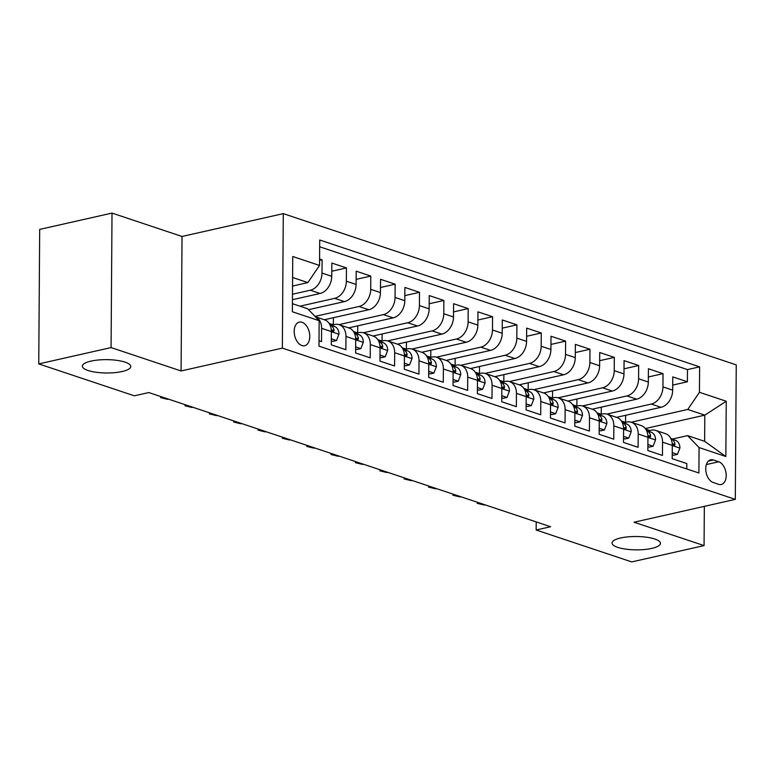 <?xml version="1.0" encoding="UTF-8"?>
<svg xmlns="http://www.w3.org/2000/svg" width="775" height="775" viewBox="0 0 775 775"><rect width="100%" height="100%" fill="white"/><g stroke="black" fill="none" stroke-linecap="round" stroke-linejoin="round"><path stroke-width="1.16" d="M122.159 371.516A24.199 6.675 0.4 0 1 96.342 372.3A24.199 6.675 0.4 0 1 82.373 366.149A24.199 6.675 0.4 0 1 90.985 361.111A24.199 6.675 0.4 0 1 116.802 360.336A24.199 6.675 0.4 0 1 130.772 366.488A24.199 6.675 0.4 0 1 122.159 371.516M651.833 548.39A24.199 6.675 0.4 0 1 626.016 549.165A24.199 6.675 0.4 0 1 612.047 543.013A24.199 6.675 0.4 0 1 620.659 537.976A24.199 6.675 0.4 0 1 646.476 537.201A24.199 6.675 0.4 0 1 660.445 543.352A24.199 6.675 0.4 0 1 651.833 548.39M301.892 345.543A12.1 7.508 77.3 0 0 304.633 345.718A12.1 7.508 77.3 0 0 309.661 334.393A12.1 7.508 77.3 0 0 302.056 322.274A12.1 7.508 77.3 0 0 299.315 322.109A12.1 7.508 77.3 0 0 294.297 333.424A12.1 7.508 77.3 0 0 301.892 345.543M112.017 213.086L111.077 347.588L181.088 370.963L182.028 236.472L112.017 213.086L39.69 229.4L38.75 363.901L134.337 395.822L148.8 392.557L550.618 526.729L536.155 529.993L631.741 561.914L704.068 545.6L704.339 506.366M182.028 236.472L283.282 213.629L736.25 364.88L735.31 499.371L282.352 348.12L283.282 213.629M319.009 340.748L321.518 341.591L321.615 328.319L331.351 331.574A15.122 11.102 -71.5 0 0 324.57 319.833L315.367 316.762A15.122 11.102 108.5 0 1 321.615 328.319M331.351 331.574L331.264 344.836L345.873 349.719L345.97 336.447L355.706 339.702A15.122 11.102 -71.5 0 0 348.924 327.97L339.188 324.715A15.122 11.102 108.5 0 1 345.97 336.447M355.706 339.702L355.618 352.974L370.227 357.847L370.324 344.584L380.06 347.839A15.122 11.102 -71.5 0 0 373.279 336.098L363.543 332.843A15.122 11.102 108.5 0 1 370.324 344.584M380.06 347.839L379.973 361.102L394.582 365.984L394.669 352.712L404.414 355.967A15.122 11.102 -71.5 0 0 397.633 344.226L387.887 340.981A15.122 11.102 108.5 0 1 394.669 352.712M404.414 355.967L404.317 369.239L418.936 374.112L419.023 360.85L428.769 364.095A15.122 11.102 -71.5 0 0 421.988 352.363L412.242 349.108A15.122 11.102 108.5 0 1 419.023 360.85M428.769 364.095L428.672 377.367L443.29 382.249L443.377 368.978L453.123 372.233A15.122 11.102 -71.5 0 0 446.342 360.491L436.596 357.236A15.122 11.102 108.5 0 1 443.377 368.978M453.123 372.233L453.026 385.495L467.635 390.377L467.732 377.105L477.478 380.36A15.122 11.102 -71.5 0 0 470.696 368.629L460.951 365.374A15.122 11.102 108.5 0 1 467.732 377.105M477.478 380.36L477.381 393.632L491.989 398.505L492.086 385.243L501.822 388.498A15.122 11.102 -71.5 0 0 495.041 376.757L485.305 373.502A15.122 11.102 108.5 0 1 492.086 385.243M501.822 388.498L501.735 401.76L516.344 406.642L516.441 393.371L526.177 396.626A15.122 11.102 -71.5 0 0 519.395 384.884L509.659 381.639A15.122 11.102 108.5 0 1 516.441 393.371M526.177 396.626L526.089 409.897L540.698 414.77L540.795 401.508L550.531 404.753A15.122 11.102 -71.5 0 0 543.75 393.022L534.014 389.767A15.122 11.102 108.5 0 1 540.795 401.508M550.531 404.753L550.434 418.025L565.053 422.908L565.14 409.636L574.885 412.891A15.122 11.102 -71.5 0 0 568.104 401.15L558.358 397.904A15.122 11.102 108.5 0 1 565.14 409.636M574.885 412.891L574.788 426.153L589.407 431.036L589.494 417.773L599.24 421.019A15.122 11.102 -71.5 0 0 592.458 409.287L582.713 406.032A15.122 11.102 108.5 0 1 589.494 417.773M599.24 421.019L599.143 434.291L613.752 439.173L613.848 425.901L623.594 429.156A15.122 11.102 -71.5 0 0 616.813 417.415L607.067 414.16A15.122 11.102 108.5 0 1 613.848 425.901M623.594 429.156L623.497 442.418L638.106 447.301L638.203 434.029L647.939 437.284A15.122 11.102 -71.5 0 0 641.158 425.543L631.422 422.298A15.122 11.102 108.5 0 1 638.203 434.029M647.939 437.284L647.852 450.556L662.46 455.429L662.557 442.167A15.122 11.102 -71.5 0 0 655.776 430.425A15.122 11.102 -71.5 0 0 651.087 430.232L648.007 430.929M616.571 417.338L661.007 407.311A15.122 11.102 -71.5 0 0 672.681 390.164L672.778 376.892L687.386 381.775L672.719 385.088M606.825 414.082L651.271 404.066A15.122 11.102 -71.5 0 0 662.945 386.909L663.032 373.647L648.365 376.95M663.032 373.647L648.423 368.764L648.326 382.036A15.122 11.102 -71.5 0 1 636.653 399.183L592.226 409.21M567.872 401.072L612.298 391.055A15.122 11.102 -71.5 0 0 623.972 373.899L624.069 360.637L638.678 365.509L624.011 368.823M543.517 392.944L587.954 382.918A15.122 11.102 -71.5 0 0 599.627 365.771L599.714 352.499L614.323 357.382L599.656 360.685M519.163 384.807L563.599 374.79A15.122 11.102 -71.5 0 0 575.273 357.633L575.36 344.371L589.978 349.244L575.302 352.557M494.808 376.679L539.245 366.653A15.122 11.102 -71.5 0 0 550.918 349.506L551.006 336.234L565.624 341.116L550.957 344.429M470.454 368.551L514.891 358.525A15.122 11.102 -71.5 0 0 526.564 341.368L526.661 328.106L541.27 332.988L526.603 336.292M446.109 360.414L490.536 350.387A15.122 11.102 -71.5 0 0 502.21 333.24L502.307 319.968L516.915 324.851L502.248 328.164M421.755 352.286L466.182 342.259A15.122 11.102 -71.5 0 0 477.855 325.113L477.952 311.841L492.561 316.723L477.894 320.027M397.401 344.148L441.827 334.132A15.122 11.102 -71.5 0 0 453.501 316.975L453.598 303.713L468.207 308.586L453.54 311.899M373.046 336.021L417.483 325.994A15.122 11.102 -71.5 0 0 429.156 308.847L429.243 295.575L443.862 300.458L429.185 303.761M348.692 327.893L393.128 317.866A15.122 11.102 -71.5 0 0 404.802 300.71L404.889 287.448L419.507 292.32L404.831 295.633M324.338 319.755L368.774 309.729A15.122 11.102 -71.5 0 0 380.448 292.582L380.544 279.31L395.153 284.192L380.486 287.506M308.566 309.69L344.42 301.601A15.122 11.102 -71.5 0 0 356.093 284.454L356.19 271.182L370.799 276.065L356.132 279.368M292.446 299.702L320.065 293.473A15.122 11.102 -71.5 0 0 331.739 276.317L331.836 263.054L346.444 267.927L331.778 271.24M339.188 324.715A15.122 11.102 108.5 0 0 334.5 324.522L331.419 325.219M363.543 332.843A15.122 11.102 108.5 0 0 358.854 332.649L355.764 333.347M387.887 340.981A15.122 11.102 108.5 0 0 383.199 340.787L380.118 341.484M412.242 349.108A15.122 11.102 108.5 0 0 407.553 348.915L404.472 349.612M436.596 357.236A15.122 11.102 108.5 0 0 431.907 357.052L428.827 357.74M460.951 365.374A15.122 11.102 108.5 0 0 456.262 365.18L453.181 365.877M485.305 373.502A15.122 11.102 108.5 0 0 480.616 373.308L477.536 374.005M509.659 381.639A15.122 11.102 108.5 0 0 504.971 381.445L501.88 382.143M534.014 389.767A15.122 11.102 108.5 0 0 529.315 389.573L526.235 390.271M558.358 397.904A15.122 11.102 108.5 0 0 553.67 397.711L550.589 398.398M582.713 406.032A15.122 11.102 108.5 0 0 578.024 405.838L574.943 406.536M607.067 414.16A15.122 11.102 108.5 0 0 602.378 413.966L599.298 414.664M631.422 422.298A15.122 11.102 108.5 0 0 626.733 422.104L623.652 422.801M718.735 461.774L713.378 459.982A11.722 7.275 77.3 0 0 710.714 459.817A11.722 7.275 77.3 0 0 705.851 470.783A11.722 7.275 77.3 0 0 713.213 482.525L718.57 484.317A11.722 7.275 77.3 0 0 721.234 484.482A11.722 7.275 77.3 0 0 726.097 473.515A11.722 7.275 77.3 0 0 718.735 461.774L706.364 464.564M292.417 303.674L307.685 308.77L319.155 320.695L318.98 346.144L698.885 473.002L699.06 447.553L687.59 435.627L672.351 439.057M319.155 320.695L292.369 311.753L292.747 256.506L319.542 265.447L319.717 239.998L699.622 366.856L699.447 392.305L726.233 401.247L725.846 456.504L699.06 447.553M292.485 294.238L310.329 290.218L320.065 293.473M299.944 306.183L334.684 298.346L344.42 301.601M315.028 316.403L359.028 306.483L368.774 309.729M338.946 324.638L383.383 314.611L393.128 317.866M363.301 332.766L407.737 322.739L417.483 325.994M387.655 340.903L432.092 330.877L441.827 334.132M412 349.031L456.446 339.004L466.182 342.259M436.354 357.168L480.8 347.142L490.536 350.387M460.708 365.296L505.145 355.27L514.891 358.525M485.063 373.424L529.499 363.407L539.245 366.653M509.417 381.562L553.854 371.535L563.599 374.79M533.772 389.689L578.208 379.663L587.954 382.918M558.116 397.827L602.562 387.8L612.298 391.055M582.471 405.955L626.917 395.928L636.653 399.183M687.386 381.775L687.473 369.597L319.668 246.779M310.329 290.218A15.122 11.102 108.5 0 0 322.003 273.062L322.09 259.799L319.581 258.957M346.444 267.927L346.357 281.199A15.122 11.102 108.5 0 1 334.684 298.346M370.799 276.065L370.702 289.327A15.122 11.102 108.5 0 1 359.028 306.483M395.153 284.192L395.056 297.464A15.122 11.102 108.5 0 1 383.383 314.611M419.507 292.32L419.411 305.592A15.122 11.102 108.5 0 1 407.737 322.739M443.862 300.458L443.765 313.73A15.122 11.102 108.5 0 1 432.092 330.877M468.207 308.586L468.119 321.858A15.122 11.102 108.5 0 1 456.446 339.004M492.561 316.723L492.474 329.985A15.122 11.102 108.5 0 1 480.8 347.142M516.915 324.851L516.818 338.123A15.122 11.102 108.5 0 1 505.145 355.27M541.27 332.988L541.173 346.251A15.122 11.102 108.5 0 1 529.499 363.407M565.624 341.116L565.527 354.388A15.122 11.102 108.5 0 1 553.854 371.535M589.978 349.244L589.882 362.516A15.122 11.102 108.5 0 1 578.208 379.663M614.323 357.382L614.236 370.644A15.122 11.102 108.5 0 1 602.562 387.8M638.678 365.509L638.59 378.781A15.122 11.102 108.5 0 1 626.917 395.928M686.776 468.962L686.815 463.566L672.206 458.684L672.293 445.422A15.122 11.102 -71.5 0 0 665.512 433.68L655.776 430.425M687.59 435.627L704.63 441.314L704.814 415.148L687.774 409.452L699.447 392.305M645.313 428.565L704.814 415.148L726.233 401.247M631.179 422.22L687.774 409.452M111.077 347.588L38.75 363.901M181.088 370.963L282.352 348.12M735.31 499.371L634.057 522.214L704.068 545.6M536.213 521.924L536.155 529.993M292.543 286.052L307.869 282.594L292.601 277.498M687.473 369.597L699.622 366.856M625.628 415.293L625.58 422.365M322.09 259.799L319.571 260.361M601.274 407.166L601.226 414.228M576.92 399.028L576.871 406.1M552.565 390.9L552.517 397.972M528.211 382.772L528.163 389.835M503.866 374.635L503.818 381.707M479.512 366.507L479.463 373.569M455.157 358.37L455.109 365.442M430.803 350.242L430.755 357.304M406.449 342.114L406.4 349.176M382.094 333.977L382.046 341.048M357.75 325.849L357.692 332.911M333.395 317.711L333.347 324.783M309.041 309.583L309.031 310.174M319.542 265.447L307.869 282.594M704.63 441.314L725.846 456.504M672.245 452.648L677.437 454.382L679.927 447.921A10.017 7.362 -71.5 0 0 675.761 440.452L670.753 438.408M649.421 430.609L646.583 429.447A28.927 21.245 -71.5 0 0 645.72 429.127L649.857 430.512M672.235 454.741L673.678 455.225L677.437 454.382M672.167 443.193L673.969 445.392L674.792 445.082L674.957 443.736A10.017 7.362 -71.5 0 0 671.131 438.902L670.956 438.834M480.025 503.159L480.868 503.44M484.404 505.097L477.245 503.353L485.247 504.903M477.245 503.353L477.255 502.229M647.89 444.511L653.092 446.245L655.572 439.793A10.017 7.362 -71.5 0 0 651.407 432.314L646.398 430.27M625.067 422.482L622.228 421.319A28.927 21.245 -71.5 0 0 621.366 420.999L625.512 422.375M647.881 446.613L649.324 447.097L653.092 446.245M647.822 435.066L649.624 437.255L650.438 436.945L650.613 435.598A10.017 7.362 -71.5 0 0 646.786 430.774L646.612 430.706M455.671 495.022L456.514 495.302M460.05 496.959L452.891 495.215L460.892 496.775M452.891 495.215L452.9 494.101M623.536 436.383L628.738 438.117L631.218 431.656A10.017 7.362 -71.5 0 0 627.053 424.187L622.044 422.142M600.722 414.344L597.874 413.191A28.927 21.245 -71.5 0 0 597.012 412.862L601.158 414.247M623.526 438.485L624.97 438.96L628.738 438.117M623.468 426.938L625.27 429.127L626.093 428.817L626.258 427.471A10.017 7.362 -71.5 0 0 622.432 422.646L622.257 422.569M431.317 486.894L432.159 487.175M435.695 488.831L428.536 487.088L436.548 488.637M428.536 487.088L428.546 485.964M599.191 428.246L604.384 429.989L606.864 423.528A10.017 7.362 -71.5 0 0 602.708 416.059L597.69 414.015M576.368 406.216L573.529 405.054A28.927 21.245 -71.5 0 0 572.657 404.734L576.803 406.119M599.172 430.348L600.625 430.832L604.384 429.989M599.114 418.8L600.916 420.99L601.739 420.68L601.904 419.333A10.017 7.362 -71.5 0 0 598.077 414.509L597.903 414.441M406.962 478.766L407.805 479.047M411.341 480.694L404.182 478.95L412.193 480.51M404.182 478.95L404.192 477.836M574.837 420.118L580.029 421.852L582.509 415.4A10.017 7.362 -71.5 0 0 578.353 407.921L573.335 405.877M552.013 398.079L549.175 396.926A28.927 21.245 -71.5 0 0 548.312 396.597L552.449 397.982M574.817 422.22L576.271 422.704L580.029 421.852M574.759 410.673L576.561 412.862L577.385 412.552L577.549 411.205A10.017 7.362 -71.5 0 0 573.723 406.381L573.548 406.303M382.608 470.628L383.451 470.909M386.996 472.566L379.827 470.822L387.839 472.372M379.827 470.822L379.837 469.708M550.482 411.99L555.675 413.724L558.165 407.262A10.017 7.362 -71.5 0 0 553.999 399.793L548.991 397.749M527.659 389.951L524.82 388.788A28.927 21.245 -71.5 0 0 523.958 388.469L528.095 389.854M550.463 414.082L551.916 414.567L555.675 413.724M550.405 402.535L552.207 404.734L553.03 404.424L553.195 403.077A10.017 7.362 -71.5 0 0 549.368 398.243L549.194 398.176M358.263 462.501L359.106 462.782M362.642 464.438L355.483 462.694L363.485 464.244M355.483 462.694L355.483 461.571M526.128 403.853L531.321 405.587L533.81 399.135A10.017 7.362 -71.5 0 0 529.645 391.656L524.636 389.612M503.304 381.813L500.466 380.661A28.927 21.245 -71.5 0 0 499.604 380.341L503.74 381.717M526.109 405.955L527.562 406.439L531.321 405.587M526.051 394.407L527.852 396.597L528.676 396.287L528.841 394.94A10.017 7.362 -71.5 0 0 525.014 390.116L524.84 390.048M333.909 454.363L334.752 454.644M338.287 456.301L331.128 454.557L339.13 456.107M331.128 454.557L331.138 453.443M501.774 395.725L506.966 397.459L509.456 390.997A10.017 7.362 -71.5 0 0 505.29 383.528L500.282 381.484M478.95 373.686L476.112 372.533A28.927 21.245 -71.5 0 0 475.249 372.203L479.386 373.589M501.764 397.827L503.208 398.302L506.966 397.459M501.706 386.27L503.508 388.469L504.322 388.159L504.486 386.812A10.017 7.362 -71.5 0 0 500.669 381.988L500.485 381.91M309.554 446.235L310.397 446.516M313.933 448.173L306.774 446.429L314.776 447.979M306.774 446.429L306.784 445.305M477.419 387.587L482.622 389.321L485.102 382.869A10.017 7.362 -71.5 0 0 480.936 375.4L475.927 373.356M454.596 365.558L451.757 364.395A28.927 21.245 -71.5 0 0 450.895 364.076L455.041 365.451M477.41 389.689L478.853 390.174L482.622 389.321M477.352 378.142L479.153 380.331L479.967 380.021L480.142 378.675A10.017 7.362 -71.5 0 0 476.315 373.85L476.141 373.782M285.2 438.098L286.043 438.388M289.579 440.035L282.42 438.292L290.431 439.851M282.42 438.292L282.429 437.177M453.065 379.459L458.267 381.193L460.747 374.742A10.017 7.362 -71.5 0 0 456.582 367.263L451.573 365.219M430.251 357.42L427.403 356.267A28.927 21.245 -71.5 0 0 426.541 355.938L430.687 357.323M453.055 381.562L454.508 382.046L458.267 381.193M452.997 370.014L454.799 372.203L455.623 371.893L455.787 370.547A10.017 7.362 -71.5 0 0 451.961 365.722L451.786 365.645M260.846 429.97L261.688 430.251M265.224 431.907L258.065 430.164L266.077 431.714M258.065 430.164L258.075 429.05M428.72 371.332L433.913 373.066L436.393 366.604A10.017 7.362 -71.5 0 0 432.237 359.135L427.219 357.091M405.897 349.293L403.058 348.13A28.927 21.245 -71.5 0 0 402.196 347.81L406.332 349.196M428.701 373.424L430.154 373.908L433.913 373.066M428.643 361.877L430.445 364.076L431.268 363.756L431.433 362.419A10.017 7.362 -71.5 0 0 427.606 357.585L427.432 357.517M236.491 421.842L237.334 422.123M240.88 423.78L233.711 422.026L241.722 423.586M233.711 422.026L233.721 420.912M404.366 363.194L409.558 364.928L412.048 358.476A10.017 7.362 -71.5 0 0 407.882 350.998L402.864 348.953M381.542 341.155L378.704 340.002A28.927 21.245 -71.5 0 0 377.842 339.683L381.978 341.058M404.347 365.296L405.8 365.781L409.558 364.928M404.288 353.749L406.09 355.938L406.914 355.628L407.078 354.282A10.017 7.362 -71.5 0 0 403.252 349.457L403.077 349.389M212.147 413.705L212.989 413.986M216.525 415.642L209.366 413.898L217.368 415.448M209.366 413.898L209.366 412.784M380.012 355.066L385.204 356.8L387.694 350.339A10.017 7.362 -71.5 0 0 383.528 342.87L378.52 340.826M357.188 333.027L354.349 331.865A28.927 21.245 -71.5 0 0 353.487 331.545L357.624 332.93M379.992 357.159L381.445 357.643L385.204 356.8M379.934 345.611L381.736 347.81L382.559 347.5L382.724 346.154A10.017 7.362 -71.5 0 0 378.897 341.32L378.723 341.252M187.792 405.577L188.635 405.858M192.171 407.514L185.012 405.771L193.014 407.321M185.012 405.771L185.022 404.647M355.657 346.929L360.85 348.663L363.339 342.211A10.017 7.362 -71.5 0 0 359.174 334.742L354.165 332.698M332.833 324.899L329.995 323.737A28.927 21.245 -71.5 0 0 329.133 323.417L333.269 324.793M355.647 349.031L357.091 349.515L360.85 348.663M355.58 337.483L357.382 339.673L358.205 339.363L358.37 338.016A10.017 7.362 -71.5 0 0 354.543 333.192L354.369 333.124M163.438 397.439L164.281 397.72M167.817 399.377L160.657 397.633L168.659 399.193M160.657 397.633L160.667 396.519M331.303 338.801L336.505 340.535L338.985 334.083A10.017 7.362 -71.5 0 0 334.819 326.604L329.811 324.56M331.293 340.903L332.737 341.387L336.505 340.535M331.235 329.356L333.037 331.545L333.851 331.235L334.025 329.888A10.017 7.362 -71.5 0 0 330.198 325.064L330.024 324.987M651.271 404.066L661.007 407.311M662.945 386.909L672.681 390.164M322.003 273.062L331.739 276.317M346.357 281.199L356.093 284.454M370.702 289.327L380.448 292.582M395.056 297.464L404.802 300.71M419.411 305.592L429.156 308.847M443.765 313.73L453.501 316.975M468.119 321.858L477.855 325.113M492.474 329.985L502.21 333.24M516.818 338.123L526.564 341.368M541.173 346.251L550.918 349.506M565.527 354.388L575.273 357.633M589.882 362.516L599.627 365.771M614.236 370.644L623.972 373.899M638.59 378.781L648.326 382.036M662.557 442.167L672.293 445.422M708.389 461.115L713.378 459.982M672.293 445.557L679.869 448.086M646.583 429.447L649.799 430.522M671.131 438.902L675.761 440.452M672.661 444.249L674.957 443.736M647.939 437.429L655.514 439.948M622.228 421.319L625.444 422.394M646.786 430.774L651.407 432.314M648.307 436.122L650.613 435.598M623.584 429.292L631.16 431.82M597.874 413.191L601.09 414.257M622.432 422.646L627.053 424.187M623.952 427.984L626.258 427.471M599.24 421.164L606.806 423.692M573.529 405.054L576.736 406.129M598.077 414.509L602.708 416.059M599.598 419.856L601.904 419.333M574.885 413.027L582.451 415.555M549.175 396.926L552.391 398.001M573.723 406.381L578.353 407.921M575.244 411.728L577.549 411.205M550.531 404.899L558.097 407.427M524.82 388.788L528.037 389.864M549.368 398.243L553.999 399.793M550.889 403.591L553.195 403.077M526.177 396.771L533.743 399.29M500.466 380.661L503.682 381.736M525.014 390.116L529.645 391.656M526.545 395.463L528.841 394.94M501.822 388.633L509.398 391.162M476.112 372.533L479.328 373.598M500.669 381.988L505.29 383.528M502.19 387.326L504.486 386.812M477.468 380.506L485.043 383.034M451.757 364.395L454.973 365.471M476.315 373.85L480.936 375.4M477.836 379.198L480.142 378.675M453.123 372.368L460.689 374.897M427.403 356.267L430.619 357.343M451.961 365.722L456.582 367.263M453.482 371.07L455.787 370.547M428.769 364.24L436.335 366.769M403.058 348.13L406.265 349.205M427.606 357.585L432.237 359.135M429.127 362.933L431.433 362.419M404.414 356.103L411.98 358.631M378.704 340.002L381.92 341.077M403.252 349.457L407.882 350.998M404.773 354.805L407.078 354.282M380.06 347.975L387.626 350.503M354.349 331.865L357.566 332.94M378.897 341.32L383.528 342.87M380.418 346.667L382.724 346.154M355.706 339.847L363.281 342.376M329.995 323.737L333.211 324.812M354.543 333.192L359.174 334.742M356.074 338.539L358.37 338.016M331.351 331.71L338.927 334.238M330.198 325.064L334.819 326.604M331.719 330.412L334.025 329.888"/></g></svg>
